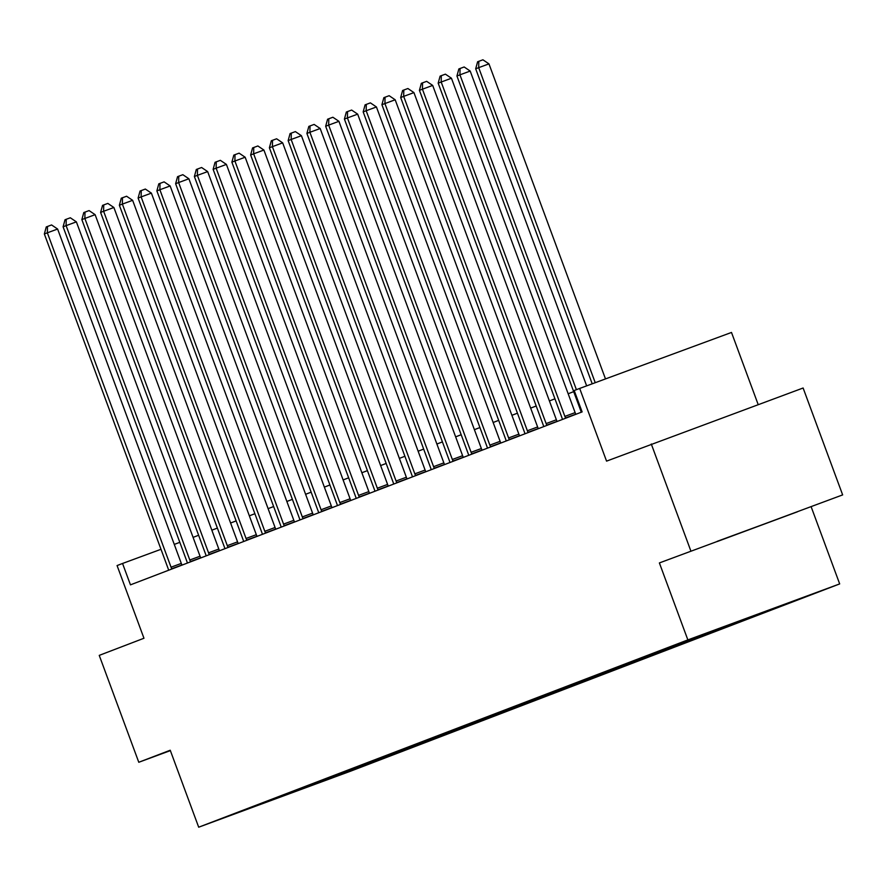 <?xml version="1.0" encoding="UTF-8"?>
<svg xmlns="http://www.w3.org/2000/svg" width="887" height="887" viewBox="0 0 887 887"><rect width="100%" height="100%" fill="white"/><g stroke="black" fill="none" stroke-linecap="round" stroke-linejoin="round"><path stroke-width="1.33" d="M659.385 562.935L842.65 494.902L659.385 562.935L687.857 639.904L198.688 827.205L170.226 750.236L138.782 762.277L170.371 750.624M138.782 762.277L99.244 655.382L143.96 638.252L117.073 565.562L122.55 563.467L130.456 584.855L582.116 411.912L574.199 390.535L579.677 388.439L606.564 461.129L803.112 388.007L842.65 494.902M690.829 550.894L651.28 443.999M758.185 404.583L731.498 332.448L579.677 388.439M811.217 506.943L839.679 583.912L350.52 771.213L198.688 827.205M769.927 609.702L777.988 607.03M331.871 776.824L332.924 777.334L311.647 785.483L254.347 806.305L691.705 638.851L770.282 609.868M687.857 639.904L839.679 583.912M763.818 611.952L778.021 607.096M764.272 612.174L759.239 614.203M744.758 618.982L745.512 619.348L759.261 614.281M745.512 619.348L740.479 621.388M725.71 626.022L726.763 626.532L740.512 621.465M726.763 626.532L721.73 628.573M706.95 633.196L708.003 633.717L721.752 628.639M708.003 633.717L702.97 635.746M688.201 640.381L689.254 640.891L703.003 635.824M689.254 640.891L684.221 642.931M669.452 647.565L670.505 648.075L684.243 643.008M670.505 648.075L665.461 650.116M650.692 654.739L651.745 655.26L665.494 650.182M651.745 655.26L646.712 657.289M631.943 661.924L632.996 662.434L646.734 657.367M632.996 662.434L627.952 664.474M613.183 669.108L614.236 669.618L627.985 664.551M614.236 669.618L609.203 671.659M594.434 676.282L595.487 676.803L609.236 671.725M595.487 676.803L590.454 678.832M575.674 683.467L576.727 683.977L590.476 678.91M576.727 683.977L571.694 686.017M556.925 690.651L557.978 691.161L571.727 686.094M557.978 691.161L552.945 693.202M538.165 697.825L539.218 698.346L552.967 693.268M539.218 698.346L534.185 700.375M519.416 705.01L520.469 705.52L534.218 700.453M520.469 705.52L515.436 707.56M500.656 712.194L501.709 712.704L515.458 707.638M501.709 712.704L496.676 714.745M481.907 719.368L482.96 719.889L496.709 714.811M482.96 719.889L477.927 721.918M463.158 726.553L464.211 727.063L477.949 721.996M464.211 727.063L459.167 729.103M444.398 733.737L445.451 734.248L459.2 729.181M445.451 734.248L440.418 736.288M425.649 740.911L426.702 741.421L440.44 736.354M426.702 741.421L421.669 743.461M406.889 748.096L407.942 748.606L421.691 743.539M407.942 748.606L402.909 750.646M388.14 755.28L389.193 755.791L402.942 750.724M389.193 755.791L384.16 757.82M369.38 762.454L370.433 762.964L384.182 757.897M370.433 762.964L365.4 765.004M350.631 769.639L351.684 770.149L365.433 765.082M351.684 770.149L346.651 772.189M332.924 777.334L346.673 772.267M750.868 616.731L751.522 617.053M731.797 623.761L732.773 624.226M712.971 630.901L714.024 631.411M694.211 638.086L695.264 638.596M675.462 645.259L676.515 645.769M656.702 652.444L657.755 652.954M637.953 659.629L639.006 660.139M619.193 666.802L620.246 667.312M600.444 673.987L601.497 674.497M581.684 681.172L582.737 681.682M562.935 688.345L563.988 688.855M544.186 695.53L545.228 696.04M525.426 702.704L526.479 703.225M506.677 709.888L507.73 710.398M487.917 717.073L488.97 717.583M469.168 724.247L470.221 724.768M450.408 731.431L451.461 731.941M431.659 738.616L432.712 739.126M412.898 745.79L413.952 746.311M394.15 752.974L395.203 753.484M375.389 760.159L376.443 760.669M356.641 767.333L357.694 767.854M337.892 774.517L338.945 775.027M179.828 542.345L174.273 544.396M160.99 549.297L122.55 563.467M573.701 391.644L568.168 393.761M554.94 398.817L549.408 400.946M536.192 406.002L530.659 408.12M517.443 413.187L511.899 415.304M498.682 420.36L493.15 422.489M479.934 427.545L474.39 429.663M461.173 434.73L455.641 436.847M442.425 441.903L436.881 444.032M423.664 449.088L418.132 451.206M404.915 456.273L399.372 458.391M386.155 463.446L380.623 465.575M367.406 470.631L361.874 472.749M348.658 477.816L343.114 479.934M329.897 484.989L324.365 487.118M311.149 492.174L305.605 494.292M292.388 499.359L286.856 501.477M273.639 506.532L268.096 508.661M254.879 513.717L249.347 515.835M236.13 520.902L230.587 523.02M217.37 528.075L211.838 530.204M198.621 535.26L193.089 537.378M310.805 784.873L311.647 785.483M717.25 541.525L797.435 511.799L717.173 541.336M171.047 567.192L181.303 563.411L57.611 229.034L47.355 232.815L171.047 567.192A4.557 1.286 -110.2 0 0 171.723 568.755L171.845 568.999M44.35 233.968L46.268 226.928L47.477 226.473L47.355 232.815L44.35 233.968L168.042 568.345A4.557 1.286 -110.2 0 1 168.541 569.975L168.608 570.241M181.303 563.411A4.557 1.286 -110.2 0 0 181.979 564.975L182.046 565.097M47.477 226.473L51.579 224.954L57.611 229.034M189.796 560.007L200.052 556.227L76.371 221.861L66.115 225.642L189.796 560.007A4.557 1.286 -110.2 0 0 190.472 561.571L190.594 561.826M63.099 226.795L65.028 219.754L66.226 219.289L66.115 225.642L63.099 226.795L186.791 561.161A4.557 1.286 -110.2 0 1 187.29 562.79L187.357 563.057M200.052 556.227A4.557 1.286 -110.2 0 0 200.728 557.79L200.795 557.912M66.226 219.289L70.328 217.781L76.371 221.861M208.556 552.834L218.812 549.042L95.12 214.676L84.864 218.457L208.556 552.834A4.557 1.286 -110.2 0 0 209.232 554.386L209.354 554.641M81.859 219.61L83.777 212.57L84.986 212.115L84.864 218.457L81.859 219.61L205.54 553.976A4.557 1.286 -110.2 0 1 206.05 555.606L206.117 555.883M218.812 549.042A4.557 1.286 -110.2 0 0 219.488 550.605L219.555 550.738M84.986 212.115L89.088 210.596L95.12 214.676M227.305 545.649L237.561 541.868L113.88 207.491L103.613 211.272L227.305 545.649A4.557 1.286 -110.2 0 0 227.981 547.212L228.103 547.456M100.608 212.425L102.537 205.385L103.735 204.93L103.613 211.272L100.608 212.425L224.3 546.802A4.557 1.286 -110.2 0 1 224.799 548.432L224.866 548.698M237.561 541.868A4.557 1.286 -110.2 0 0 238.237 543.432L238.304 543.554M103.735 204.93L107.837 203.411L113.88 207.491M246.054 538.464L256.321 534.684L132.629 200.318L122.373 204.099L246.054 538.464A4.557 1.286 -110.2 0 0 246.741 540.028L246.863 540.283M119.368 205.252L121.286 198.211L122.495 197.746L122.373 204.099L119.368 205.252L243.049 539.618A4.557 1.286 -110.2 0 1 243.559 541.247L243.626 541.513M256.321 534.684A4.557 1.286 -110.2 0 0 256.997 536.247L257.064 536.369M122.495 197.746L126.597 196.238L132.629 200.318M264.814 531.291L275.07 527.499L151.389 193.133L141.122 196.914L264.814 531.291A4.557 1.286 -110.2 0 0 265.49 532.854L265.612 533.098M138.117 198.067L140.046 191.027L141.244 190.572L141.122 196.914L138.117 198.067L261.809 532.433A4.557 1.286 -110.2 0 1 262.308 534.063L262.375 534.34M275.07 527.499A4.557 1.286 -110.2 0 0 275.746 529.062L275.813 529.195M141.244 190.572L145.346 189.053L151.389 193.133M283.563 524.106L293.83 520.325L170.138 185.948L159.882 189.74L283.563 524.106A4.557 1.286 -110.2 0 0 284.239 525.669L284.372 525.913M156.877 190.882L158.795 183.842L160.004 183.387L159.882 189.74L156.877 190.882L280.558 525.259A4.557 1.286 -110.2 0 1 281.068 526.889L281.135 527.155M293.83 520.325A4.557 1.286 -110.2 0 0 294.506 521.889L294.562 522.011M160.004 183.387L164.106 181.868L170.138 185.948M302.323 516.921L312.579 513.141L188.887 178.775L178.631 182.556L302.323 516.921A4.557 1.286 -110.2 0 0 302.999 518.485L303.121 518.74M175.626 183.709L177.555 176.668L178.753 176.203L178.631 182.556L175.626 183.709L299.318 518.075A4.557 1.286 -110.2 0 1 299.817 519.704L299.884 519.97M312.579 513.141A4.557 1.286 -110.2 0 0 313.255 514.704L313.322 514.826M178.753 176.203L182.855 174.695L188.887 178.775M321.072 509.748L331.328 505.956L207.647 171.59L197.391 175.371L321.072 509.748A4.557 1.286 -110.2 0 0 321.748 511.311L321.881 511.555M194.386 176.524L196.304 169.484L197.502 169.029L197.391 175.371L194.386 176.524L318.067 510.89A4.557 1.286 -110.2 0 1 318.577 512.52L318.644 512.797M331.328 505.956A4.557 1.286 -110.2 0 0 332.015 507.519L332.071 507.652M197.502 169.029L201.615 167.51L207.647 171.59M339.832 502.563L350.088 498.782L226.396 164.405L216.14 168.197L339.832 502.563A4.557 1.286 -110.2 0 0 340.508 504.126L340.63 504.37M213.135 169.339L215.053 162.31L216.262 161.844L216.14 168.197L213.135 169.339L336.827 503.716A4.557 1.286 -110.2 0 1 337.326 505.346L337.393 505.612M350.088 498.782A4.557 1.286 -110.2 0 0 350.764 500.346L350.831 500.468M216.262 161.844L220.364 160.336L226.396 164.405M358.581 495.378L368.837 491.598L245.156 157.232L234.9 161.013L358.581 495.378A4.557 1.286 -110.2 0 0 359.257 496.942L359.39 497.197M231.884 162.166L233.813 155.125L235.011 154.66L234.9 161.013L231.884 162.166L355.576 496.532A4.557 1.286 -110.2 0 1 356.075 498.161L356.142 498.427M368.837 491.598A4.557 1.286 -110.2 0 0 369.513 493.161L369.58 493.283M235.011 154.66L239.113 153.152L245.156 157.232M377.341 488.205L387.597 484.413L263.905 150.047L253.649 153.828L377.341 488.205A4.557 1.286 -110.2 0 0 378.017 489.768L378.139 490.012M250.644 154.981L252.562 147.941L253.771 147.486L253.649 153.828L250.644 154.981L374.325 489.347A4.557 1.286 -110.2 0 1 374.835 490.977L374.902 491.254M387.597 484.413A4.557 1.286 -110.2 0 0 388.273 485.976L388.34 486.109M253.771 147.486L257.873 145.967L263.905 150.047M396.09 481.02L406.346 477.239L282.665 142.862L272.398 146.654L396.09 481.02A4.557 1.286 -110.2 0 0 396.766 482.583L396.888 482.827M269.393 147.796L271.322 140.767L272.52 140.301L272.398 146.654L269.393 147.796L393.085 482.173A4.557 1.286 -110.2 0 1 393.584 483.803L393.651 484.069M406.346 477.239A4.557 1.286 -110.2 0 0 407.022 478.803L407.089 478.925M272.52 140.301L276.622 138.793L282.665 142.862M414.839 473.835L425.106 470.055L301.414 135.689L291.158 139.47L414.839 473.835A4.557 1.286 -110.2 0 0 415.526 475.399L415.648 475.654M288.153 140.623L290.071 133.582L291.28 133.117L291.158 139.47L288.153 140.623L411.834 474.988A4.557 1.286 -110.2 0 1 412.344 476.618L412.411 476.884M425.106 470.055A4.557 1.286 -110.2 0 0 425.782 471.618L425.849 471.751M291.28 133.117L295.382 131.609L301.414 135.689M433.599 466.662L443.855 462.87L320.174 128.504L309.907 132.285L433.599 466.662A4.557 1.286 -110.2 0 0 434.275 468.225L434.397 468.469M306.902 133.438L308.831 126.397L310.029 125.943L309.907 132.285L306.902 133.438L430.594 467.804A4.557 1.286 -110.2 0 1 431.093 469.434L431.16 469.711M443.855 462.87A4.557 1.286 -110.2 0 0 444.531 464.433L444.598 464.566M310.029 125.943L314.131 124.424L320.174 128.504M452.348 459.477L462.615 455.696L338.923 121.319L328.667 125.111L452.348 459.477A4.557 1.286 -110.2 0 0 453.024 461.04L453.157 461.284M325.662 126.253L327.58 119.224L328.789 118.758L328.667 125.111L325.662 126.253L449.343 460.63A4.557 1.286 -110.2 0 1 449.853 462.26L449.92 462.526M462.615 455.696A4.557 1.286 -110.2 0 0 463.291 457.26L463.347 457.382M328.789 118.758L332.891 117.25L338.923 121.319M471.108 452.292L481.364 448.512L357.672 114.146L347.416 117.927L471.108 452.292A4.557 1.286 -110.2 0 0 471.784 453.856L471.906 454.111M344.411 119.08L346.34 112.039L347.538 111.574L347.416 117.927L344.411 119.08L468.103 453.445A4.557 1.286 -110.2 0 1 468.602 455.075L468.669 455.353M481.364 448.512A4.557 1.286 -110.2 0 0 482.04 450.075L482.107 450.208M347.538 111.574L351.64 110.066L357.672 114.146M489.857 445.119L500.113 441.327L376.432 106.961L366.176 110.742L489.857 445.119A4.557 1.286 -110.2 0 0 490.533 446.682L490.666 446.926M363.171 111.895L365.089 104.854L366.298 104.4L366.176 110.742L363.171 111.895L486.852 446.261A4.557 1.286 -110.2 0 1 487.362 447.891L487.429 448.168M500.113 441.327A4.557 1.286 -110.2 0 0 500.8 442.89L500.856 443.023M366.298 104.4L370.4 102.881L376.432 106.961M508.617 437.934L518.873 434.153L395.181 99.776L384.925 103.568L508.617 437.934A4.557 1.286 -110.2 0 0 509.293 439.497L509.415 439.741M381.92 104.71L383.849 97.681L385.047 97.215L384.925 103.568L381.92 104.71L505.612 439.087A4.557 1.286 -110.2 0 1 506.111 440.717L506.178 440.983M518.873 434.153A4.557 1.286 -110.2 0 0 519.549 435.717L519.616 435.839M385.047 97.215L389.149 95.707L395.181 99.776M527.366 430.749L537.622 426.969L413.941 92.603L403.685 96.384L527.366 430.749A4.557 1.286 -110.2 0 0 528.042 432.313L528.175 432.568M400.68 97.537L402.598 90.496L403.796 90.03L403.685 96.384L400.68 97.537L524.361 431.902A4.557 1.286 -110.2 0 1 524.871 433.532L524.938 433.81M537.622 426.969A4.557 1.286 -110.2 0 0 538.298 428.532L538.365 428.665M403.796 90.03L407.909 88.523L413.941 92.603M546.126 423.576L556.382 419.784L432.69 85.418L422.434 89.199L546.126 423.576A4.557 1.286 -110.2 0 0 546.802 425.139L546.924 425.383M419.429 90.352L421.347 83.311L422.556 82.857L422.434 89.199L419.429 90.352L543.121 424.718A4.557 1.286 -110.2 0 1 543.62 426.348L543.687 426.625M556.382 419.784A4.557 1.286 -110.2 0 0 557.058 421.347L557.125 421.48M422.556 82.857L426.658 81.338L432.69 85.418M564.875 416.391L575.131 412.61L451.45 78.233L441.194 82.025L564.875 416.391A4.557 1.286 -110.2 0 0 565.551 417.954L565.673 418.198M438.178 83.167L440.107 76.138L441.305 75.672L441.194 82.025L438.178 83.167L561.87 417.544A4.557 1.286 -110.2 0 1 562.369 419.174L562.436 419.44M575.131 412.61A4.557 1.286 -110.2 0 0 575.807 414.174L575.874 414.296M441.305 75.672L445.407 74.164L451.45 78.233M586.651 385.867L470.199 71.06L459.943 74.841L576.406 389.692M456.938 75.994L458.856 68.953L460.065 68.487L459.943 74.841L456.938 75.994L580.619 410.359A4.557 1.286 -110.2 0 1 581.129 411.989L581.196 412.267M460.065 68.487L464.167 66.98L470.199 71.06M605.488 378.915L488.959 63.875L478.692 67.656L595.232 382.696M475.687 68.809L477.616 61.768L478.814 61.314L478.692 67.656L475.687 68.809L592.217 383.816M478.814 61.314L482.916 59.795L488.959 63.875M171.723 568.755L181.979 564.975M190.472 561.571L200.728 557.79M209.232 554.386L219.488 550.605M227.981 547.212L238.237 543.432M246.741 540.028L256.997 536.247M265.49 532.854L275.746 529.062M284.239 525.669L294.506 521.889M302.999 518.485L313.255 514.704M321.748 511.311L332.015 507.519M340.508 504.126L350.764 500.346M359.257 496.942L369.513 493.161M378.017 489.768L388.273 485.976M396.766 482.583L407.022 478.803M415.526 475.399L425.782 471.618M434.275 468.225L444.531 464.433M453.024 461.04L463.291 457.26M471.784 453.856L482.04 450.075M490.533 446.682L500.8 442.89M509.293 439.497L519.549 435.717M528.042 432.313L538.298 428.532M546.802 425.139L557.058 421.347M565.551 417.954L575.807 414.174"/></g></svg>
